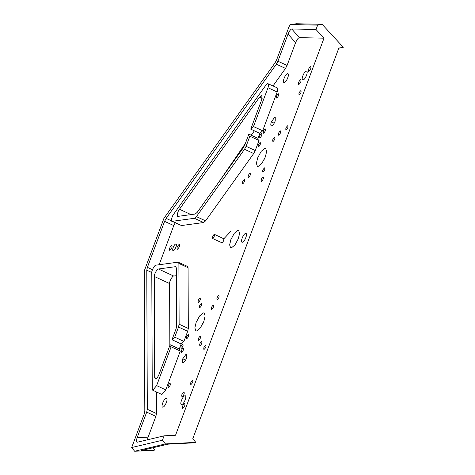 <?xml version="1.0" encoding="UTF-8"?>
<svg xmlns="http://www.w3.org/2000/svg" width="475" height="475" viewBox="0 0 475 475"><rect width="100%" height="100%" fill="white"/><g stroke="black" fill="none" stroke-linecap="round" stroke-linejoin="round"><path stroke-width="0.71" d="M223.868 238.753L230.731 231.444M299.369 37.638L299.262 37.644C298.015 38.101 296.792 39.787 295.587 42.703L288.064 34.052C289.263 31.136 290.492 29.45 291.733 28.987L299.369 37.638L324.003 38.178L175.542 435.242L164.095 435.83L162.45 440.218L131.682 447.545L134.657 451.25L144.566 450.834L146.68 450.359L140.998 450.597L168.055 444.155L194.406 442.813L195.777 442.373L165.431 443.923L134.657 451.25M217.17 299.808C216.511 298.514 217.057 297.053 218.815 295.426C219.474 296.721 218.928 298.181 217.17 299.808L216.992 299.79M261.47 181.331C260.805 180.037 261.351 178.57 263.108 176.943C263.773 178.244 263.227 179.704 261.47 181.331L261.286 181.308M299.185 95.03C298.52 93.729 299.066 92.269 300.823 90.642C301.483 91.942 300.936 93.403 299.185 95.03L299.001 95.006M181.533 352.527C180.868 351.227 181.414 349.766 183.172 348.139C183.837 349.434 183.291 350.894 181.533 352.527L181.349 352.503M286.063 130.12C285.398 128.826 285.944 127.365 287.702 125.738C288.367 127.033 287.82 128.493 286.063 130.12L285.879 130.102M263.536 133.19C262.871 131.89 263.417 130.429 265.175 128.802C265.84 130.102 265.293 131.563 263.536 133.19L263.358 133.166M168.411 387.618C167.746 386.317 168.292 384.857 170.05 383.23C170.715 384.53 170.169 385.991 168.411 387.618L168.227 387.594M190.932 384.554C190.273 383.254 190.819 381.793 192.577 380.166C193.236 381.461 192.69 382.927 190.932 384.554L190.754 384.53M204.054 349.457C203.389 348.163 203.935 346.697 205.693 345.07C206.358 346.37 205.812 347.831 204.054 349.457L203.876 349.434M276.658 98.093C275.993 96.799 276.539 95.338 278.297 93.712C278.962 95.006 278.415 96.467 276.658 98.093L276.474 98.07M237.898 230.357L234.282 233.29L230.862 239.643L229.639 244.946L230.612 247.813L231.337 247.902L234.953 244.975L238.373 238.622L239.596 233.314L238.622 230.452L237.898 230.357M242.363 242.238C239.851 242.808 243.313 233.558 245.64 233.468C248.152 232.898 244.69 242.149 242.363 242.238L242.001 242.191M284.276 82.49C281.764 83.06 285.226 73.803 287.553 73.714C290.065 73.144 286.603 82.401 284.276 82.49L283.913 82.442M162.907 407.105C160.396 407.675 163.857 398.418 166.185 398.329C168.696 397.759 165.235 407.016 162.907 407.105L162.545 407.057M181.676 404.546C179.164 405.116 182.626 395.865 184.959 395.776C187.465 395.206 184.009 404.457 181.676 404.546L181.313 404.498M303.044 79.931C300.533 80.501 303.994 71.244 306.327 71.161C308.833 70.585 305.378 79.842 303.044 79.931L302.682 79.883M182.044 396.821C181.29 395.337 181.913 393.674 183.914 391.816C184.674 393.294 184.051 394.963 182.044 396.821L181.842 396.791M182.715 408.506C181.961 407.022 182.584 405.359 184.585 403.501C185.345 404.979 184.722 406.647 182.715 408.506L182.513 408.476M298.775 84.609C298.021 83.131 298.644 81.462 300.645 79.61C301.405 81.088 300.782 82.757 298.775 84.609L298.567 84.586M308.726 71.482C307.966 70.003 308.59 68.335 310.597 66.482C311.351 67.961 310.727 69.623 308.726 71.482L308.518 71.452M169.866 250.319C169.106 248.841 169.729 247.172 171.73 245.32C172.49 246.798 171.867 248.467 169.866 250.319L169.658 250.289M177.371 249.298C176.617 247.819 177.24 246.151 179.241 244.298C179.995 245.777 179.372 247.439 177.371 249.298L177.163 249.268M173.322 250.598C171.439 251.026 174.034 244.085 175.78 244.019C177.668 243.592 175.067 250.533 173.322 250.598L173.048 250.562M203.377 312.877L199.648 315.899L196.127 322.454L194.863 327.922L195.866 330.879L196.614 330.974L200.343 327.952L203.87 321.397L205.129 315.928L204.125 312.972L203.377 312.877M202.884 323.713L203.229 322.964M264.896 148.337L261.167 151.359L257.646 157.914L256.381 163.382L257.385 166.339L258.133 166.434L261.862 163.412L265.388 156.857L266.647 151.388L265.644 148.432L264.896 148.337M264.403 159.172L264.747 158.424M261.559 133.439C259.801 135.066 259.255 136.527 259.92 137.827C261.678 136.2 262.224 134.74 261.559 133.439L261.743 133.463M182.822 344.043C181.064 345.669 180.518 347.13 181.183 348.424C182.94 346.798 183.487 345.337 182.822 344.043L183 344.06M280.333 130.886C278.576 132.513 278.029 133.974 278.688 135.274C280.446 133.647 280.992 132.181 280.333 130.886L280.511 130.91M244.34 179.502C242.583 181.129 242.036 182.59 242.701 183.89C244.459 182.257 245.005 180.797 244.34 179.502L244.518 179.526M200.04 297.979C198.283 299.606 197.737 301.067 198.402 302.367C200.159 300.74 200.705 299.28 200.04 297.979L200.224 298.003M201.59 341.483C199.833 343.11 199.286 344.571 199.951 345.871C201.709 344.244 202.255 342.784 201.59 341.483L201.774 341.507M201.4 303.353C199.643 304.98 199.096 306.44 199.761 307.741C201.519 306.114 202.065 304.647 201.4 303.353L201.578 303.377M213.263 305.087C211.512 306.713 210.959 308.18 211.624 309.474C213.382 307.848 213.928 306.387 213.263 305.087L213.447 305.11M200.23 336.11C198.473 337.737 197.927 339.203 198.592 340.498C200.349 338.871 200.895 337.41 200.23 336.11L200.414 336.134M274.592 137.222C272.834 138.848 272.288 140.315 272.953 141.609C274.71 139.982 275.257 138.522 274.592 137.222L274.776 137.245M264.581 167.835C262.823 169.462 262.277 170.923 262.942 172.223C264.7 170.596 265.246 169.136 264.581 167.835L264.765 167.859M250.076 173.161C248.318 174.788 247.772 176.249 248.437 177.549C250.194 175.922 250.741 174.462 250.076 173.161L250.26 173.185M188.367 334.376C186.61 336.003 186.063 337.464 186.728 338.764C188.486 337.137 189.032 335.671 188.367 334.376L188.545 334.4M260.086 142.553C258.329 144.18 257.783 145.641 258.447 146.935C260.205 145.308 260.751 143.848 260.086 142.553L260.27 142.571M249.357 136.183L249.862 136.212C249.048 136.349 248.71 135.66 248.858 134.146L244.827 144.923L243.271 147.885L197.202 212.355L195.237 214.029L178.125 216.357C176.468 217.247 177.555 211.399 179.443 209.261L259.576 97.143L261.897 95.511L261.772 99.596L250.729 129.141L253.478 126.558L267.989 87.738C268.856 85.108 268.779 83.731 267.752 83.606L265.792 85.28L173.642 214.213C171.754 216.351 170.667 222.199 172.324 221.308L194.447 218.298L196.407 216.624L244.53 149.292L246.086 146.324L249.862 136.212L259.041 140.446L255.259 150.557L253.709 153.526L244.53 149.292M253.478 126.558L262.651 130.791L277.168 91.972C278.035 89.342 277.958 87.964 276.931 87.839M250.729 129.141L259.908 133.374L262.651 130.791M170.614 346.786L171.125 346.815C170.305 346.946 169.973 346.257 170.115 344.743L159.072 374.288C157.961 376.948 156.792 378.498 155.557 378.931L154.702 377.637L154.31 276.48C153.906 274.651 157.308 268.488 158.442 268.998L175.554 266.671L176.409 267.959L176.635 326.123L176.017 328.961L171.986 339.738L174.735 337.155L183.914 341.388L187.69 331.283L178.517 327.049L179.128 324.211L178.897 263.459L178.042 262.164L155.925 265.175C154.791 264.664 151.382 270.833 151.792 272.656L152.243 388.983L152.73 390.23L156.613 385.635L171.125 346.815L180.304 351.049L165.787 389.868L161.91 394.464L152.73 390.23M171.986 339.738L181.165 343.971L183.914 341.388M183.059 362.722C182.062 362.627 181.961 361.315 182.75 358.803L186.248 353.97L186.687 353.988L186.657 357.871C185.547 360.638 184.353 362.253 183.059 362.722L182.697 362.68M271.629 125.845C270.631 125.744 270.524 124.438 271.314 121.921L274.817 117.087L275.251 117.105L275.221 120.988C274.117 123.755 272.917 125.37 271.629 125.845L271.267 125.798M214.439 234.401L223.565 238.67C224.194 239.893 223.678 241.276 222.015 242.814L212.551 238.503L213.026 238.391L214.575 235.707L214.439 234.401L213.964 234.513L212.414 237.197L212.551 238.503M176.439 275.684L173.737 276.052C172.603 275.542 169.201 281.711 169.605 283.533L154.31 276.48M169.848 345.468L169.605 283.533M245.64 233.468L246.002 233.51M287.553 73.714L287.915 73.762M166.185 398.329L166.547 398.377M184.959 395.776L185.321 395.817M306.327 71.161L306.69 71.203M181.165 343.971L179.295 348.977L179.443 350.651M179.128 324.211L188.308 328.445L187.69 331.283M188.308 328.445L188.07 267.692L178.897 263.459M187.221 266.398L188.07 267.692M137.168 442.225L137.317 442.207C136.224 442.154 136.177 440.622 137.174 437.617L148.105 437.154L147.416 439.803M148.105 437.154L155.871 416.385L146.698 412.152L147.309 409.313L146.775 270.192L147.387 267.354L164.588 221.35L166.143 218.381L276.349 64.184L277.905 61.216L288.064 34.052M147.309 409.313L156.489 413.547L155.871 416.385M156.489 413.547L156.406 391.923M159.125 264.741L173.767 225.583L164.588 221.35M175.322 222.615L173.767 225.583M273.018 85.916L285.528 68.418L276.349 64.184M277.905 61.216L287.084 65.449L285.528 68.418M287.084 65.449L295.587 42.703M259.908 133.374L258.032 138.379L258.18 140.054M181.503 225.542L171.962 221.267L181.503 225.542L203.621 222.532L194.447 218.298M196.407 216.624L205.586 220.857L203.621 222.532M205.586 220.857L253.709 153.526M322.139 24.314L317.65 25.116L290.421 24.516L296.436 23.75L322.139 24.314L343.318 47.28L338.77 48.26M290.421 24.516L289.032 26.689L276.646 59.814L275.09 62.783L163.952 218.286L144.269 270.928L144.816 411.231L144.198 414.069L131.682 447.545M144.685 450.728L153.009 450.448L154.832 450.015L146.68 450.359M144.762 450.822L146.769 450.353M154.832 450.015L153.003 447.741M170.115 344.743L179.295 348.977M248.858 134.146L258.032 138.379M137.317 442.207L164.095 435.83M317.65 25.116L316.012 29.515L291.846 28.981M137.174 437.617L146.698 412.152M316.012 29.515L324.003 38.178M245.338 143.557L218.957 181.913M254.386 130.827L251.233 135.238M195.777 442.373L192.803 438.668L338.835 48.082L343.318 47.28M165.431 443.923L162.45 440.218M155.557 378.931L155.194 378.884M178.125 216.357L177.763 216.309M271.314 121.921L274.212 123.191M182.75 358.803L185.642 360.074M174.735 337.155L178.517 327.049M187.583 266.445L178.042 262.164M277.293 87.887L267.752 83.606M262.17 98.337L259.576 97.143M179.443 209.261L191.021 214.599M158.442 268.998L173.737 276.052M154.702 377.637L156.459 378.444M151.792 272.507L146.775 270.192M147.387 267.354L152.457 269.693M166.143 218.381L171.635 220.917M156.613 385.635L165.787 389.868M267.989 87.738L277.168 91.972M246.086 146.324L255.259 150.557"/></g></svg>
